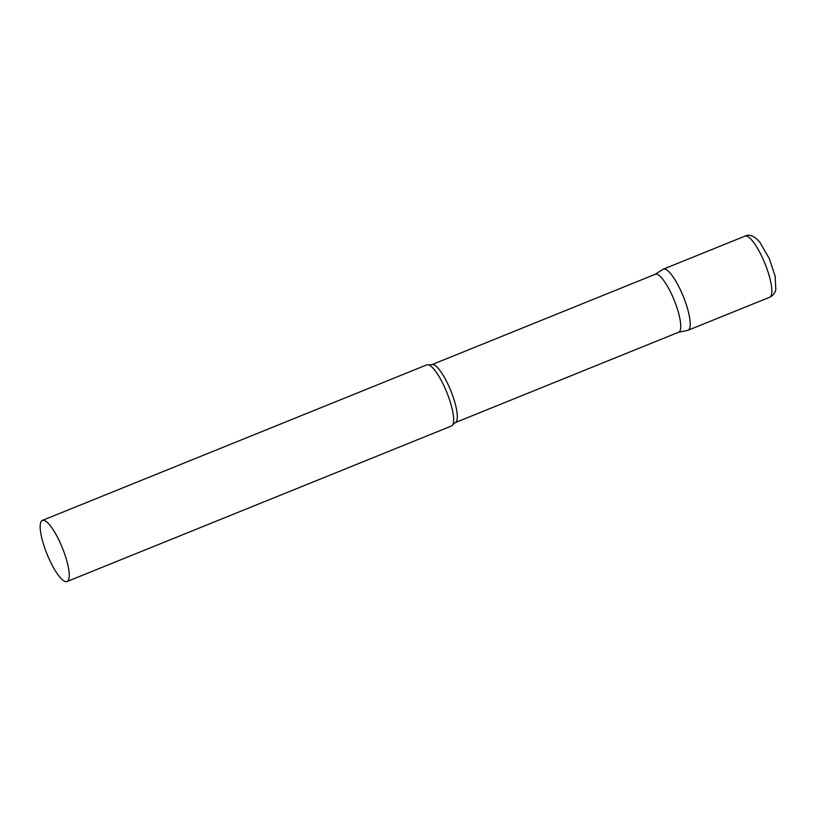 <?xml version="1.0" encoding="UTF-8"?>
<svg xmlns="http://www.w3.org/2000/svg" width="817" height="817" viewBox="0 0 817 817"><rect width="100%" height="100%" fill="white"/><g stroke="black" fill="none" stroke-linecap="round" stroke-linejoin="round"><path stroke-width="1.23" d="M744.941 236.144L663.322 269.161A32.956 8.282 68 0 1 681.97 293.313A32.956 8.282 68 0 1 688.047 330.262L769.665 297.245C772.974 295.693 775.027 293.15 775.803 289.606L775.17 276.248L769.328 258.662L759.841 242.22C754.418 235.97 749.455 233.948 744.941 236.144A32.956 8.282 68 0 1 763.589 260.286A32.956 8.282 68 0 1 769.665 297.245M431.815 364.688A31.24 7.843 -112 0 1 450.157 389.137A31.24 7.843 -112 0 1 455.968 422.123A31.24 7.843 -112 0 1 455.253 422.614L678.682 332.202A31.24 7.843 -112 0 0 679.407 331.712A31.24 7.843 -112 0 0 673.596 298.726A31.24 7.843 -112 0 0 655.244 274.277L431.815 364.688L428.608 364.893A32.956 8.282 -112 0 0 426.76 364.882L42.341 520.419A32.956 8.282 -112 0 0 41.575 520.94A32.956 8.282 -112 0 0 47.713 555.734A32.956 8.282 -112 0 0 67.065 581.52A32.956 8.282 -112 0 0 67.821 581.01A32.956 8.282 -112 0 0 61.694 546.216A32.956 8.282 -112 0 0 42.341 520.419M678.519 332.274L687.689 330.374A32.956 8.282 -112 0 0 688.813 329.751A32.956 8.282 -112 0 0 682.389 294.263A32.956 8.282 -112 0 0 662.985 269.334L655.081 274.349M67.065 581.52L451.484 425.984A32.956 8.282 -112 0 0 452.24 425.463A32.956 8.282 -112 0 0 452.802 424.687A32.956 8.282 -112 0 0 446.797 392.323A32.956 8.282 -112 0 0 428.608 364.893M455.253 422.614L452.802 424.687"/></g></svg>

